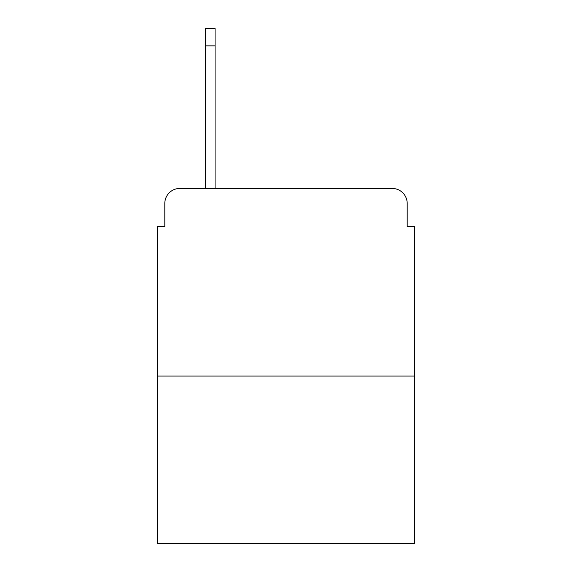 <?xml version="1.0" encoding="UTF-8"?>
<svg xmlns="http://www.w3.org/2000/svg" width="572" height="572" viewBox="0 0 572 572"><rect width="100%" height="100%" fill="white"/><g stroke="black" fill="none" stroke-linecap="round" stroke-linejoin="round"><path stroke-width="0.86" d="M164.808 203.453L164.808 226.712L164.808 203.453A15.008 15.008 0 0 1 179.815 188.445L205.327 188.445L205.327 28.6L215.086 28.6L215.086 45.86L205.327 45.86M414.7 376.054L157.3 376.054L157.3 543.4L414.7 543.4L414.7 226.712L407.192 226.712L407.192 203.453A15.008 15.008 0 0 0 392.185 188.445L179.815 188.445M157.3 376.054L157.3 226.712L164.808 226.712M215.086 45.86L215.086 188.445L227.463 188.445M344.537 188.445L392.185 188.445M407.192 226.712L407.192 203.453"/></g></svg>
